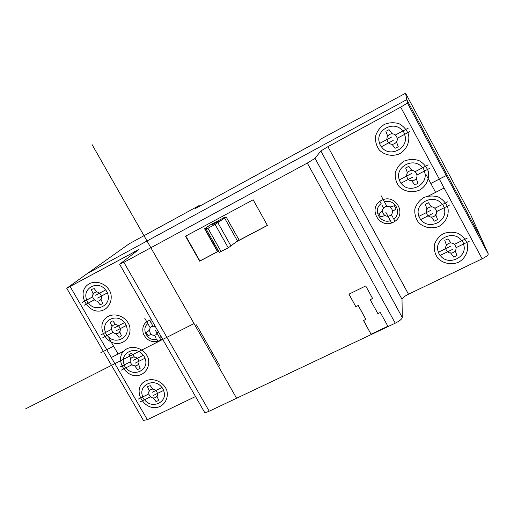 <?xml version="1.0" encoding="UTF-8"?>
<svg xmlns="http://www.w3.org/2000/svg" width="514" height="514" viewBox="0 0 514 514"><rect width="100%" height="100%" fill="white"/><g stroke="black" fill="none" stroke-linecap="round" stroke-linejoin="round"><path stroke-width="0.77" d="M217.409 251.532L204.578 228.756L210.631 224.708L223.339 218.058M219.272 252.329L228.261 247.851L215.103 224.425L224.612 218.064L226.109 216.869L223.256 217.917M216.092 222.099L218.675 220.904C219.465 220.84 212.423 224.862 211.967 224.734L216.092 222.099M228.261 247.851L238.984 239.839L226.147 216.934M221.11 251.616L207.964 228.261L215.103 224.425M204.578 228.756L206.23 228.37L206.185 229.083L207.964 228.261M217.467 251.629L218.758 251.417M377.886 313.63L380.302 312.473L387.948 326.371L371.114 334.331L363.488 320.53L365.878 319.38L358.226 305.528L355.842 306.685L348.929 294.169L365.711 285.945L372.637 298.538L370.228 299.707L377.886 313.63M370.228 299.707L372.579 298.435M355.842 306.685L349.012 294.13M358.226 305.528L355.861 306.537M365.878 319.38L358.252 305.38M371.114 334.331L363.571 320.485M387.877 326.249L371.127 334.171M405.572 93.233L320.344 139.275L318.68 141.138L195.05 208.697L199.149 205.549L129.098 243.848L87.515 273.384L406.773 99.613L482.164 240.308L406.773 99.613L87.515 273.384L66.749 288.277L138.555 249.714L120.019 263.926L123.874 262.333L307.308 163.066L315.037 158.351L320.845 150.968L327.906 146.683L400.702 107.156L407.416 103.057L405.572 93.233L470.824 215.051L488.261 253.897C488.287 255.079 486.244 256.724 482.126 258.825L408.495 294.207C404.544 296.218 402.378 297.914 402.006 299.289L402.301 317.536C401.897 319.117 399.545 320.999 395.247 323.177L209.211 411.194C206.834 412.286 205.279 412.652 204.566 412.279L204.354 411.907M195.538 396.538L147.364 419.687L143.445 420.394M217.897 251.564L199.657 261.183L185.535 236.209L253.151 199.792L267.434 225.447L237.275 241.349M217.544 251.635L199.882 260.951L185.805 236.061M267.383 225.357L238.021 240.841M199.535 206.242L199.149 205.549M218.444 366.392L218.848 366.199M212.237 352.559L211.832 352.758M219.754 365.756L196.464 324.867M210.933 353.202L92.077 144.575M236.588 398.241L97.628 154.322M394.322 205.722L396.076 208.967L393.114 211.036M380.617 216.863L378.857 213.638L381.979 211.447M384.96 215.572L380.97 216.754M390.1 207.001L393.846 205.87M391.34 214.544L392.812 217.249M383.572 208.112L382.063 205.343M391.649 222.954L385.796 212.198M386.894 206.358L381.092 195.693M394.996 221.264L393.576 218.649M379.891 201.347L381.311 203.962M439.329 179.103L449.191 197.479M435.602 192.364L425.727 174.015M444.122 188.028L428.149 196.162M430.816 183.466L446.852 175.242M417.092 174.869L429.762 168.303M411.431 173.591L399.153 179.964L400.926 183.241L412.896 177.041M415.216 171.625L428.207 164.872M419.617 190.077C426.279 186.107 429.71 178.679 428.265 171.252C426.434 166.53 423.253 162.938 418.73 160.471C413.757 158.999 408.855 159.231 404.017 161.158C399.699 164.037 396.789 167.885 395.279 172.717C394.848 177.735 396.082 182.29 398.992 186.396C404.377 191.709 412.491 193.168 419.617 190.077M422.463 167.86C414.361 156.243 394.103 166.909 399.372 179.855M401.106 183.145C408.996 195.069 429.852 184.41 424.281 171.143M424.641 170.956L422.861 167.654M435.05 208.196L447.752 201.796M432.923 213.426L420.606 219.619L418.846 216.368L430.841 210.322M436.72 211.517L449.744 204.964M439.149 226.295C445.831 222.421 449.294 215.103 447.887 207.746C446.068 203.069 442.901 199.49 438.391 197.016C433.424 195.519 428.515 195.712 423.664 197.582C419.334 200.389 416.404 204.18 414.869 208.941C414.419 213.895 415.64 218.411 418.531 222.491C423.896 227.786 432.011 229.289 439.149 226.295M420.825 219.51C428.747 230.947 449.114 220.847 443.987 207.862M442.258 204.566C434.279 192.609 413.417 203.274 419.026 216.278M444.385 207.662L442.618 204.386M393.383 222.228C407.853 215.077 395.806 192.84 381.497 200.364C367.163 207.643 379.146 229.585 393.383 222.228M414.271 180.176C420.285 177.131 415.338 167.943 409.382 171.104C403.387 174.169 408.328 183.305 414.271 180.176M433.848 216.458C439.875 213.496 434.96 204.379 428.984 207.457C422.983 210.438 427.886 219.51 433.848 216.458M393.75 218.977C402.629 212.912 394.681 198.243 384.472 201.912M389.882 215.655C395.658 212.777 390.839 203.904 385.114 206.898C379.358 209.796 384.164 218.623 389.882 215.655M381.137 203.634C372.342 209.751 380.257 224.252 390.409 220.673M406.6 167.493L408.829 166.33L412.067 170.693M405.668 167.982L407.525 173.051M415.749 184.449L417.978 183.299L416.128 178.229M414.817 184.924L411.585 180.581M426.222 203.865L428.458 202.728L431.676 207.071M425.29 204.334L427.128 209.365M435.3 220.692L437.542 219.574L435.711 214.55M434.369 221.161L431.156 216.837M146.342 332.629L148.032 335.571L150.968 334.582M149.233 330.335L146.663 332.372M154.476 335.192L155.896 337.659M153.069 326.313L151.611 323.781M160.85 339.87L155.209 330.039M150.197 327.733L144.614 318.018M157.997 341.315L156.629 338.932M149.516 320.132L150.891 322.522M106.758 349.681L116.113 365.807M118.124 354.037L108.743 337.839M111.3 357.513L124.144 350.972M113.575 346.185L100.795 352.739M113.048 332.365L102.839 337.653M114.513 327.797L124.613 322.554L126.303 325.497L116.46 330.592M111.435 329.397L100.969 334.832M123.302 341.977C128.712 338.707 131.179 332.314 129.534 325.786C126.425 317.157 116.19 312.551 108.428 316.251C92.899 324.276 107.869 350.06 123.302 341.977M124.427 322.651C116.903 312.268 100.371 320.974 105.576 332.442M107.233 335.372C114.603 346.025 131.635 337.325 126.155 325.574M105.254 332.609L106.944 335.52M130.151 361.933L119.91 367.099M135.002 363.244L145.134 358.149L143.451 355.225L133.576 360.205M131.905 364.799L121.407 370.08M141.935 374.218C147.364 371.018 149.87 364.722 148.244 358.252C145.173 349.693 134.944 345.055 127.164 348.659C111.577 356.478 126.444 382.095 141.935 374.218M126.026 367.754C133.402 377.996 150.049 369.739 144.954 358.239M143.297 355.302C135.857 344.618 118.824 353.33 124.317 364.876M124.028 365.017L125.712 367.915M151.437 319.689C144.216 321.706 141.523 326.461 143.361 333.959C147.062 340.859 152.433 343.108 159.481 340.698L162.289 338.597M118.207 333.162C123.122 330.688 118.4 322.509 113.543 325.092C108.647 327.591 113.356 335.726 118.207 333.162M136.872 365.46C141.8 363.045 137.116 354.923 132.239 357.442C127.331 359.877 132.008 367.96 136.872 365.46M147.871 323.685C140.45 328.979 148.071 342.208 156.802 339.234M155.536 326.833C147.152 323.081 148.071 338.212 156.012 334.755L158.196 331.466M159.655 337.782L161.03 336.4M152.703 321.886L150.718 322.22M112.046 321.308L110.221 322.252L112.091 326.743M112.804 320.909L115.791 324.816M120.764 336.394L118.94 337.332L115.958 333.438M121.522 336.002L119.666 331.524M130.755 353.683L128.93 354.609L130.774 359.061M131.52 353.298L134.495 357.185M139.416 368.679L137.591 369.592L134.623 365.717M140.181 368.294L138.343 363.848M194.048 323.563L25.7 408.81M454.517 244.323L467.252 238.091M452.365 249.476L440.016 255.503L438.269 252.278L450.296 246.386M456.169 247.619L469.237 241.239M458.546 262.243C465.247 258.465 468.742 251.262 467.361 243.977C465.562 239.338 462.407 235.778 457.903 233.292C452.943 231.782 448.028 231.93 443.171 233.742C438.821 236.485 435.878 240.205 434.324 244.902C433.848 249.798 435.056 254.269 437.934 258.324C443.274 263.598 451.388 265.153 458.546 262.243M440.235 255.4C448.112 266.766 468.537 256.936 463.461 244.06M461.745 240.783C453.811 228.903 432.897 239.286 438.455 252.188M463.859 243.867L462.105 240.61M453.277 252.483C459.323 249.605 454.44 240.546 448.452 243.54C442.432 246.444 447.302 255.452 453.277 252.483M445.702 239.974L447.945 238.869L451.144 243.18M444.771 240.43L446.582 245.416M454.717 256.679L456.959 255.593L455.153 250.607M453.778 257.135L450.585 252.837M148.7 394.007L138.427 399.031M153.551 395.337L163.722 390.377L162.045 387.472L152.144 392.323M150.448 396.853L139.911 401.999M160.445 406.246C165.893 403.124 168.431 396.911 166.832 390.499C163.799 382.011 153.577 377.347 145.77 380.855C130.132 388.468 144.903 413.918 160.445 406.246M144.55 399.731C151.887 409.915 168.586 401.877 163.536 390.46M161.897 387.55C154.489 376.923 137.399 385.41 142.853 396.866M142.564 397.014L144.228 399.886M155.421 397.547C160.362 395.195 155.703 387.126 150.814 389.58C145.886 391.951 150.531 399.976 155.421 397.547M149.343 385.853L147.512 386.753L149.343 391.173M150.107 385.474L153.069 389.342M157.952 400.747L156.115 401.633L153.159 397.778M158.717 400.374L156.892 395.96M397.348 138.234L409.986 131.494M391.687 136.981L379.441 143.535L381.227 146.831L393.165 140.463M395.465 134.964L408.418 128.037M399.937 153.602C406.58 149.535 409.979 141.992 408.508 134.488C406.651 129.727 403.458 126.116 398.928 123.656C393.949 122.203 389.053 122.48 384.221 124.472C379.923 127.408 377.025 131.333 375.541 136.229C375.13 141.305 376.389 145.905 379.313 150.037C384.716 155.369 392.831 156.783 399.937 153.602M402.693 131.102C394.54 119.415 374.34 130.363 379.66 143.412M381.414 146.734C389.342 158.73 410.146 147.788 404.518 134.411M404.878 134.218L403.085 130.89M394.553 143.624C400.547 140.502 395.568 131.243 389.625 134.488C383.656 137.63 388.629 146.837 394.553 143.624M386.83 130.858L389.053 129.663L392.31 134.051M385.905 131.353L387.781 136.473M396.05 147.936L398.273 146.753L396.403 141.646M395.118 148.43L391.874 144.055M94.261 299.88L84.084 305.31M95.707 295.254L105.762 289.877L107.471 292.839L97.666 298.069M92.636 296.899L82.208 302.476M104.548 309.524C109.932 306.177 112.373 299.694 110.696 293.102C107.554 284.403 97.307 279.822 89.577 283.625C74.1 291.862 89.166 317.819 104.548 309.524M105.582 289.973C98.02 279.532 81.546 288.463 86.795 300.022M88.466 302.971C95.874 313.688 112.849 304.757 107.323 292.916M86.48 300.189L88.177 303.125M99.42 300.658C104.31 298.107 99.562 289.883 94.724 292.53C89.847 295.094 94.582 303.279 99.42 300.658M93.207 288.707L91.396 289.684L93.278 294.207M93.966 288.303L96.966 292.228M101.984 303.902L100.172 304.866L97.172 300.947M102.742 303.498L100.866 298.981M231.024 246.116L217.891 222.729M237.558 241.156L224.612 218.064M217.75 251.603L204.848 228.691M147.364 419.687L70.167 286.606M134.572 251.648L135.06 252.502M209.211 411.194L123.874 262.333M395.247 323.177L307.308 163.066M402.301 317.536L315.037 158.351M402.006 299.289L320.845 150.968M408.495 294.207L327.906 146.683M482.126 258.825L400.702 107.156M488.261 253.897L407.416 103.057M219.298 252.38L206.185 229.083M206.422 228.711L206.23 228.37M143.605 420.664L66.749 288.277M204.566 412.279L119.685 264.344"/></g></svg>
